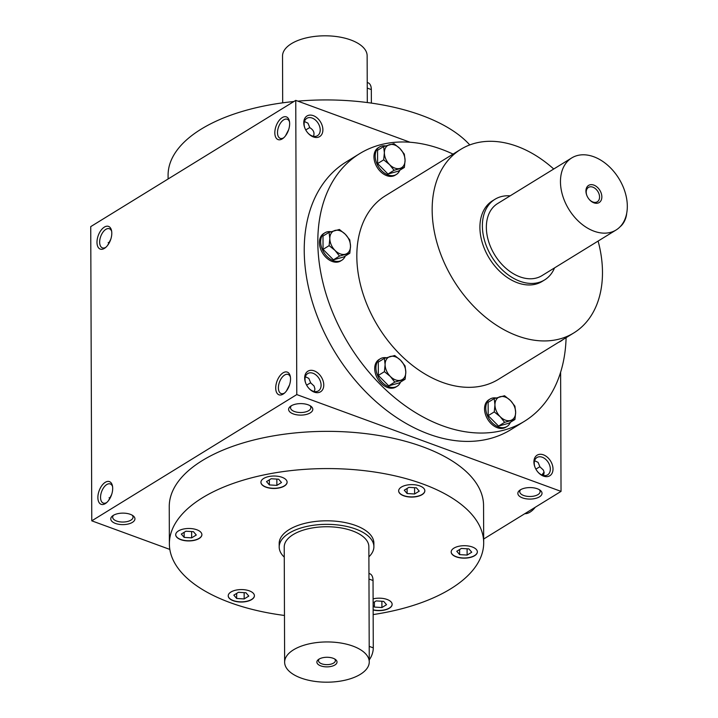 <?xml version="1.0" encoding="UTF-8"?>
<svg xmlns="http://www.w3.org/2000/svg" width="718" height="718" viewBox="0 0 718 718"><rect width="100%" height="100%" fill="white"/><g stroke="black" fill="none" stroke-linecap="round" stroke-linejoin="round"><path stroke-width="1.08" d="M238.457 592.296L245.951 592.763L248.805 596.084L244.174 598.938L236.68 598.471L233.826 595.15L238.457 592.296M284.472 615.461A157.152 74.744 -0.2 0 1 230.2 602.644A157.152 74.744 -0.2 0 1 169.376 543.867A157.152 74.744 -0.2 0 1 326.268 468.576A157.152 74.744 -0.2 0 1 483.69 542.772A157.152 74.744 -0.2 0 1 373.163 614.581M398.777 490.035A13.095 6.229 -0.2 0 1 412.626 484.632A13.095 6.229 -0.2 0 1 424.85 490.798A13.095 6.229 -0.2 0 1 411.773 497.08A13.095 6.229 -0.2 0 1 398.652 490.897A13.095 6.229 -0.2 0 1 398.777 490.035M459.323 546.174A13.095 6.229 -0.2 0 1 477.362 551.882A13.095 6.229 -0.2 0 1 464.286 558.155A13.095 6.229 -0.2 0 1 451.173 551.971A13.095 6.229 -0.2 0 1 459.323 546.174M373.1 598.866A13.095 6.229 -0.2 0 1 387.074 599.458A13.095 6.229 -0.2 0 1 392.145 604.359A13.095 6.229 -0.2 0 1 373.145 609.977M254.289 596.604A13.095 6.229 -0.2 0 1 240.431 602.016A13.095 6.229 -0.2 0 1 228.216 595.841A13.095 6.229 -0.2 0 1 241.293 589.568A13.095 6.229 -0.2 0 1 254.414 595.752A13.095 6.229 -0.2 0 1 254.289 596.604M193.743 540.466A13.095 6.229 -0.2 0 1 175.704 534.757A13.095 6.229 -0.2 0 1 188.78 528.484A13.095 6.229 -0.2 0 1 201.893 534.668A13.095 6.229 -0.2 0 1 193.743 540.466M265.983 487.181A13.095 6.229 -0.2 0 1 260.921 482.29A13.095 6.229 -0.2 0 1 273.989 476.016A13.095 6.229 -0.2 0 1 287.11 482.191A13.095 6.229 -0.2 0 1 279.787 487.818A13.095 6.229 -0.2 0 1 265.983 487.181M279.194 547.035L279.185 543.49A47.352 22.518 -0.2 0 1 305.671 523.162A47.352 22.518 -0.2 0 1 355.554 525.45A47.352 22.518 -0.2 0 1 373.881 543.158L373.89 546.703A47.352 22.518 179.8 0 0 326.466 524.346A47.352 22.518 179.8 0 0 279.194 547.035A47.352 22.518 179.8 0 0 284.265 557.123M534.596 460.723L538.069 462.356L539.954 466.871L543.346 470.03L544.136 472.435L543.589 475.495M534.991 467.238A10.178 7.063 -121.6 0 1 536.947 457.519A10.178 7.063 -121.6 0 1 548.31 462.482A10.178 7.063 -121.6 0 1 547.628 474.858A10.178 7.063 -121.6 0 1 542.323 475.145A10.178 7.063 -121.6 0 1 538.069 472.238M543.499 476.106A12.089 8.392 -121.6 0 1 538.249 472.444A12.089 8.392 -121.6 0 1 534.892 466.987A12.089 8.392 -121.6 0 1 540.582 454.279A12.089 8.392 -121.6 0 1 552.896 467.328A12.089 8.392 -121.6 0 1 543.499 476.106M314.26 392.136A12.089 8.392 -121.6 0 1 309.018 388.474A12.089 8.392 -121.6 0 1 305.653 383.017A12.089 8.392 -121.6 0 1 311.343 370.308A12.089 8.392 -121.6 0 1 323.656 383.358A12.089 8.392 -121.6 0 1 314.26 392.136M313.299 115.652A12.089 8.392 58.4 0 0 304.764 127.804A12.089 8.392 58.4 0 0 308.121 133.261A12.089 8.392 58.4 0 0 322.499 132.686A12.089 8.392 58.4 0 0 313.299 115.652M359.574 153.697L345.995 162.062A157.152 109.082 58.4 0 0 312.393 302.143A157.152 109.082 58.4 0 0 428.879 434.121A157.152 109.082 58.4 0 0 510.803 429.696L524.382 421.331A157.152 109.082 -121.6 0 1 442.467 425.756A157.152 109.082 -121.6 0 1 325.981 293.77A157.152 109.082 -121.6 0 1 359.574 153.697A157.152 109.082 -121.6 0 1 453.058 154.101M410.104 142.263L295.753 100.376L296.785 394.586L561.036 491.381L560.623 372.229M295.753 100.376L90.737 226.619L91.769 520.828L169.834 549.423M112.69 488.402A12.089 6.534 -69.9 0 0 112.412 485.709A12.089 6.534 -69.9 0 0 103.67 483.546A12.089 6.534 -69.9 0 0 97.971 499.118A12.089 6.534 -69.9 0 0 106.031 503.112A12.089 6.534 -69.9 0 0 112.69 488.402M96.984 242.316A12.089 6.534 110.1 0 1 103.347 227.83A12.089 6.534 110.1 0 1 111.514 230.487A12.089 6.534 110.1 0 1 105.142 247.889A12.089 6.534 110.1 0 1 96.984 242.316M290.539 378.889A12.089 6.534 -69.9 0 0 290.251 376.196A12.089 6.534 -69.9 0 0 281.519 374.033A12.089 6.534 -69.9 0 0 275.811 389.605A12.089 6.534 -69.9 0 0 283.879 393.599A12.089 6.534 -69.9 0 0 290.539 378.889M274.823 132.803A12.089 6.534 110.1 0 1 281.196 118.326A12.089 6.534 110.1 0 1 289.363 120.983A12.089 6.534 110.1 0 1 282.991 138.386A12.089 6.534 110.1 0 1 274.823 132.803M296.785 394.586L91.769 520.828M544.145 472.632A12.089 6.534 -69.9 0 0 542.503 475.208M561.036 491.381L483.672 539.021M537.351 488.77A12.089 5.753 179.8 0 0 519.76 490.259A12.089 5.753 179.8 0 0 522.04 497.709A12.089 5.753 179.8 0 0 537.872 497.646A12.089 5.753 179.8 0 0 540.098 490.188A12.089 5.753 179.8 0 0 537.351 488.77M308.121 404.799A12.089 5.753 179.8 0 0 290.53 406.289A12.089 5.753 179.8 0 0 292.809 413.739A12.089 5.753 179.8 0 0 308.641 413.685A12.089 5.753 179.8 0 0 310.867 406.217A12.089 5.753 179.8 0 0 308.121 404.799M130.272 514.312A12.089 5.753 179.8 0 0 112.681 515.802A12.089 5.753 179.8 0 0 114.961 523.251A12.089 5.753 179.8 0 0 130.793 523.189A12.089 5.753 179.8 0 0 133.018 515.73A12.089 5.753 179.8 0 0 130.272 514.312M169.376 543.867L169.251 506.648A157.152 74.744 -0.2 0 1 326.143 431.356A157.152 74.744 -0.2 0 1 483.555 505.553L483.69 542.772M289.534 384.92L286.365 391.068M305.751 383.268A10.178 7.063 -121.6 0 1 307.717 373.557A10.178 7.063 -121.6 0 1 319.07 378.521A10.178 7.063 -121.6 0 1 318.388 390.888A10.178 7.063 -121.6 0 1 313.084 391.175A10.178 7.063 -121.6 0 1 308.839 388.276M307.941 133.054A10.178 7.063 58.4 0 0 317.5 135.675A10.178 7.063 58.4 0 0 319.681 126.601A10.178 7.063 58.4 0 0 312.133 118.048A10.178 7.063 58.4 0 0 306.828 118.335A10.178 7.063 58.4 0 0 304.863 128.055M313.461 136.312C314.816 132.866 313.604 129.994 309.826 127.687L307.941 123.173L304.468 121.539M109.082 497.718A10.178 7.063 -121.6 0 1 110.168 498.005M111.685 494.424L108.517 500.581M109.28 242.792A10.178 7.063 58.4 0 0 108.185 242.504M112.573 486.625A10.178 5.502 -69.9 0 0 110.294 483.959A10.178 5.502 -69.9 0 0 101.624 491.624A10.178 5.502 -69.9 0 0 103.293 503.076A10.178 5.502 -69.9 0 0 106.758 502.51M107.628 245.368L110.796 239.211M105.869 247.297A10.178 5.502 110.1 0 1 102.396 247.863A10.178 5.502 110.1 0 1 99.658 242.145A10.178 5.502 110.1 0 1 102.961 232.174A10.178 5.502 110.1 0 1 109.405 228.746A10.178 5.502 110.1 0 1 111.685 231.411M290.422 377.112A10.178 5.502 -69.9 0 0 288.133 374.446A10.178 5.502 -69.9 0 0 279.473 382.111A10.178 5.502 -69.9 0 0 281.133 393.563A10.178 5.502 -69.9 0 0 284.597 392.997M285.477 135.855L288.645 129.698M283.709 137.784A10.178 5.502 110.1 0 1 280.244 138.35A10.178 5.502 110.1 0 1 277.507 132.633A10.178 5.502 110.1 0 1 280.81 122.661A10.178 5.502 110.1 0 1 287.245 119.233A10.178 5.502 110.1 0 1 289.525 121.898M598.103 241.069A107.79 74.825 -121.6 0 1 573.835 332.91L498.498 379.301A107.79 74.825 -121.6 0 1 442.315 382.335A107.79 74.825 -121.6 0 1 362.419 291.804A107.79 74.825 -121.6 0 1 385.458 195.727L460.794 149.335A107.79 74.825 -121.6 0 1 553.731 169.008M566.098 337.675A157.152 109.082 -121.6 0 1 524.382 421.331M544.612 279.921L542.144 281.438A47.352 32.866 -121.6 0 1 517.463 282.775A47.352 32.866 -121.6 0 1 482.37 243.007A47.352 32.866 -121.6 0 1 492.494 200.807L494.962 199.281A47.352 32.866 58.4 0 0 484.838 241.49A47.352 32.866 58.4 0 0 519.931 281.25A47.352 32.866 58.4 0 0 544.612 279.921A47.352 32.866 58.4 0 0 554.538 267.895M573.835 332.91A107.79 74.825 -121.6 0 1 517.651 335.943A107.79 74.825 -121.6 0 1 437.756 245.421A107.79 74.825 -121.6 0 1 460.794 149.335M168.102 178.979L168.093 175.228A157.152 74.744 -0.2 0 1 293.904 101.516M297.862 101.148A157.152 74.744 -0.2 0 1 469.778 144.937M520.685 489.658A10.178 4.846 179.8 0 0 519.751 491.686A10.178 4.846 179.8 0 0 529.956 496.497A10.178 4.846 179.8 0 0 540.115 491.615A10.178 4.846 179.8 0 0 539.173 489.595M291.445 405.697A10.178 4.846 179.8 0 0 290.521 407.716A10.178 4.846 179.8 0 0 300.716 412.527A10.178 4.846 179.8 0 0 310.885 407.653A10.178 4.846 179.8 0 0 309.943 405.625M310.697 382.739L306.64 385.144M305.365 376.753L308.83 378.386L310.714 382.9L314.107 386.06L314.924 388.968L314.349 391.534M113.597 515.201A10.178 4.846 179.8 0 0 112.672 517.229A10.178 4.846 179.8 0 0 122.877 522.04A10.178 4.846 179.8 0 0 133.036 517.157A10.178 4.846 179.8 0 0 132.094 515.138M544.1 472.175A10.178 5.502 -69.9 0 0 542 475.02M539.936 466.709L535.87 469.105M305.742 129.922L309.808 127.526M287.11 482.11A13.095 6.229 -0.2 0 1 279.697 487.657A13.095 6.229 -0.2 0 1 265.983 487.01A13.095 6.229 -0.2 0 1 260.921 482.2M271.162 478.744L278.647 479.211L281.501 482.532L276.87 485.386L269.376 484.919L266.522 481.599L271.162 478.744M269.358 479.848L269.376 484.919M276.852 479.094L276.87 485.386M424.841 490.717A13.095 6.229 -0.2 0 1 411.773 496.901A13.095 6.229 -0.2 0 1 398.652 490.807M416.386 487.818L419.24 491.139L414.609 493.993L407.115 493.526L404.261 490.206L408.892 487.351L416.386 487.818M477.362 551.792A13.095 6.229 -0.2 0 1 464.286 557.985A13.095 6.229 -0.2 0 1 451.173 551.891M471.753 552.223L467.122 555.077L459.628 554.61L456.774 551.28L461.414 548.426L468.899 548.902L471.753 552.223M392.145 604.269A13.095 6.229 -0.2 0 1 373.145 609.806M373.118 602.797L376.196 600.903L383.681 601.37L386.544 604.691L381.904 607.545L374.41 607.078L373.127 605.588M254.405 595.662A13.095 6.229 -0.2 0 1 254.289 596.434A13.095 6.229 -0.2 0 1 240.53 601.837A13.095 6.229 -0.2 0 1 228.216 595.752M201.893 534.578A13.095 6.229 -0.2 0 1 193.743 540.295A13.095 6.229 -0.2 0 1 175.704 534.668M181.304 534.066L185.944 531.212L193.429 531.679L196.292 535.009L191.652 537.863L184.158 537.387L181.304 534.066M407.097 488.455L407.115 493.526M414.582 487.701L414.609 493.993M459.61 549.539L459.628 554.61M467.104 548.785L467.122 555.077M381.886 601.262L381.904 607.545M374.392 602.007L374.41 607.078M244.147 592.655L244.174 598.938M236.662 593.4L236.68 598.471M184.14 532.325L184.158 537.387M191.634 531.571L191.652 537.863M589.397 199.613A8.437 5.861 58.4 0 0 592.915 202.009A8.437 5.861 58.4 0 0 597.313 201.776A8.437 5.861 58.4 0 0 597.879 191.518A8.437 5.861 58.4 0 0 588.464 187.407A8.437 5.861 58.4 0 0 586.83 195.449M626.661 213.47A12.089 6.534 110.1 0 1 620.19 226.673M594.019 231.187A42.308 29.366 58.4 0 0 616.08 230.002A42.308 29.366 58.4 0 0 618.898 178.576A42.308 29.366 58.4 0 0 571.707 157.942A42.308 29.366 58.4 0 0 562.661 195.655A42.308 29.366 58.4 0 0 594.019 231.187M571.707 157.942L497.601 203.571A42.308 29.366 58.4 0 0 488.554 241.284A42.308 29.366 58.4 0 0 519.922 276.825A42.308 29.366 58.4 0 0 541.973 275.631L616.08 230.002M593.921 202.835A10.07 6.992 58.4 0 0 601.756 195.52A10.07 6.992 58.4 0 0 591.488 184.643A10.07 6.992 58.4 0 0 586.75 195.233A10.07 6.992 58.4 0 0 589.55 199.783A10.07 6.992 58.4 0 0 593.921 202.835M510.166 195.843A47.352 32.866 58.4 0 0 494.962 199.281M349.819 253.221L339.497 256.075L335.028 250.42A13.095 9.092 58.4 0 0 345.376 254.208A13.095 9.092 58.4 0 0 350.519 246.121A13.095 9.092 58.4 0 0 345.304 234.256A13.095 9.092 58.4 0 0 334.956 230.46A13.095 9.092 58.4 0 0 329.822 238.547A13.095 9.092 58.4 0 0 335.028 250.42L329.122 245.637L329.822 238.547L329.077 232.336L339.408 229.473L345.304 234.256L349.774 239.92L350.519 246.121L349.819 253.221L343.743 256.963L333.421 259.817L339.497 256.075M330.908 231.717A16.119 11.192 58.4 0 0 324.922 232.794L323.692 233.556A16.119 11.192 58.4 0 0 322.615 253.149A16.119 11.192 58.4 0 0 340.592 261.002L341.822 260.239A16.119 11.192 58.4 0 0 345.25 256.03M324.922 232.794A16.119 11.192 58.4 0 0 323.845 252.386A16.119 11.192 58.4 0 0 341.822 260.239M329.077 232.336L323.001 236.078L323.046 249.379L333.421 259.817M323.046 249.379L329.122 245.637M405.114 379.239L394.783 382.102L390.323 376.438A13.095 9.092 58.4 0 0 400.671 380.235A13.095 9.092 58.4 0 0 405.805 372.148A13.095 9.092 58.4 0 0 400.599 360.274A13.095 9.092 58.4 0 0 390.251 356.487A13.095 9.092 58.4 0 0 385.108 364.573A13.095 9.092 58.4 0 0 390.323 376.438L384.417 371.664L385.108 364.573L384.372 358.363L394.694 355.5L400.599 360.274L405.069 365.938L405.805 372.148L405.114 379.239L399.037 382.981L388.707 385.844L394.783 382.102M386.203 357.735A16.119 11.192 58.4 0 0 380.217 358.82L378.978 359.574A16.119 11.192 58.4 0 0 377.901 379.167A16.119 11.192 58.4 0 0 395.878 387.029L397.117 386.266A16.119 11.192 58.4 0 0 400.545 382.057M380.217 358.82A16.119 11.192 58.4 0 0 379.14 378.413A16.119 11.192 58.4 0 0 397.117 386.266M384.372 358.363L378.296 362.096L378.341 375.406L388.707 385.844M378.341 375.406L384.417 371.664M514.95 419.474L504.628 422.337L500.159 416.673A13.095 9.092 58.4 0 0 510.507 420.47A13.095 9.092 58.4 0 0 515.65 412.383A13.095 9.092 58.4 0 0 510.435 400.509A13.095 9.092 58.4 0 0 500.087 396.722A13.095 9.092 58.4 0 0 494.953 404.808A13.095 9.092 58.4 0 0 500.159 416.673L494.262 411.899L494.953 404.808L494.208 398.598L504.539 395.735L510.435 400.509L514.905 406.173L515.65 412.383L514.95 419.474L508.874 423.216L498.552 426.079L504.628 422.337M496.048 397.969A16.119 11.192 58.4 0 0 490.053 399.055L488.823 399.809A16.119 11.192 58.4 0 0 487.746 419.402A16.119 11.192 58.4 0 0 505.723 427.264L506.962 426.501A16.119 11.192 58.4 0 0 510.381 422.292M490.053 399.055A16.119 11.192 58.4 0 0 488.976 418.648A16.119 11.192 58.4 0 0 506.962 426.501M494.208 398.598L488.132 402.34L488.186 415.641L498.552 426.079M488.186 415.641L494.262 411.899M558.757 342.199A16.119 11.192 58.4 0 0 560.273 341.472L561.512 340.709A16.119 11.192 58.4 0 0 562.831 339.686M559.995 341.436A16.119 11.192 58.4 0 0 561.512 340.709M404.369 167.429L394.047 170.292L389.578 164.628A13.095 9.092 58.4 0 0 399.926 168.416A13.095 9.092 58.4 0 0 405.069 160.338A13.095 9.092 58.4 0 0 399.854 148.464A13.095 9.092 58.4 0 0 389.506 144.677A13.095 9.092 58.4 0 0 384.372 152.754A13.095 9.092 58.4 0 0 389.578 164.628L383.681 159.845L384.372 152.754L383.627 146.544L393.958 143.681L399.854 148.464L404.324 154.128L405.069 160.338L404.369 167.429L398.293 171.171L387.971 174.034L394.047 170.292M385.467 145.925A16.119 11.192 58.4 0 0 379.472 147.002L378.242 147.764A16.119 11.192 58.4 0 0 377.165 167.357A16.119 11.192 58.4 0 0 395.142 175.21L396.381 174.456A16.119 11.192 58.4 0 0 399.8 170.247M379.472 147.002A16.119 11.192 58.4 0 0 378.395 166.594A16.119 11.192 58.4 0 0 396.381 174.456M383.627 146.544L377.551 150.286L377.605 163.587L387.971 174.034M377.605 163.587L383.681 159.845M319.25 658.998A8.437 4.012 179.8 0 0 318.505 660.659A8.437 4.012 179.8 0 0 321.772 663.818A8.437 4.012 179.8 0 0 330.657 664.222A8.437 4.012 179.8 0 0 335.378 660.596A8.437 4.012 179.8 0 0 334.615 658.945M368.944 573.422L369.788 573.727A12.089 6.534 110.1 0 1 373.037 580.521L373.279 647.869A12.089 6.534 110.1 0 1 369.249 659.851M301.013 678.034A42.308 20.122 179.8 0 0 345.591 680.081A42.308 20.122 179.8 0 0 369.258 661.924A42.308 20.122 179.8 0 0 326.878 641.946A42.308 20.122 179.8 0 0 284.633 662.211A42.308 20.122 179.8 0 0 301.013 678.034M369.258 661.924L368.855 546.721A42.308 20.122 179.8 0 0 326.475 526.743A42.308 20.122 179.8 0 0 284.229 547.017L284.633 662.211M320.775 665.873A10.07 4.793 179.8 0 0 333.753 665.586A10.07 4.793 179.8 0 0 335.414 659.447A10.07 4.793 179.8 0 0 318.46 659.51A10.07 4.793 179.8 0 0 320.775 665.873M368.89 556.827A47.352 22.518 179.8 0 0 373.89 546.703M367.239 82.489L368.074 82.794A12.089 6.534 110.1 0 1 371.323 89.579L371.377 103.096M282.686 102.836L282.524 56.076A42.308 20.122 -0.2 0 1 306.182 37.919A42.308 20.122 -0.2 0 1 350.77 39.966A42.308 20.122 -0.2 0 1 367.14 55.789L367.302 102.539M524.822 513.684A20.149 10.887 -69.9 0 0 535.26 507.249M373.037 580.521L368.971 579.022M373.279 647.869L369.205 646.371M371.323 89.579L367.257 88.09"/></g></svg>
